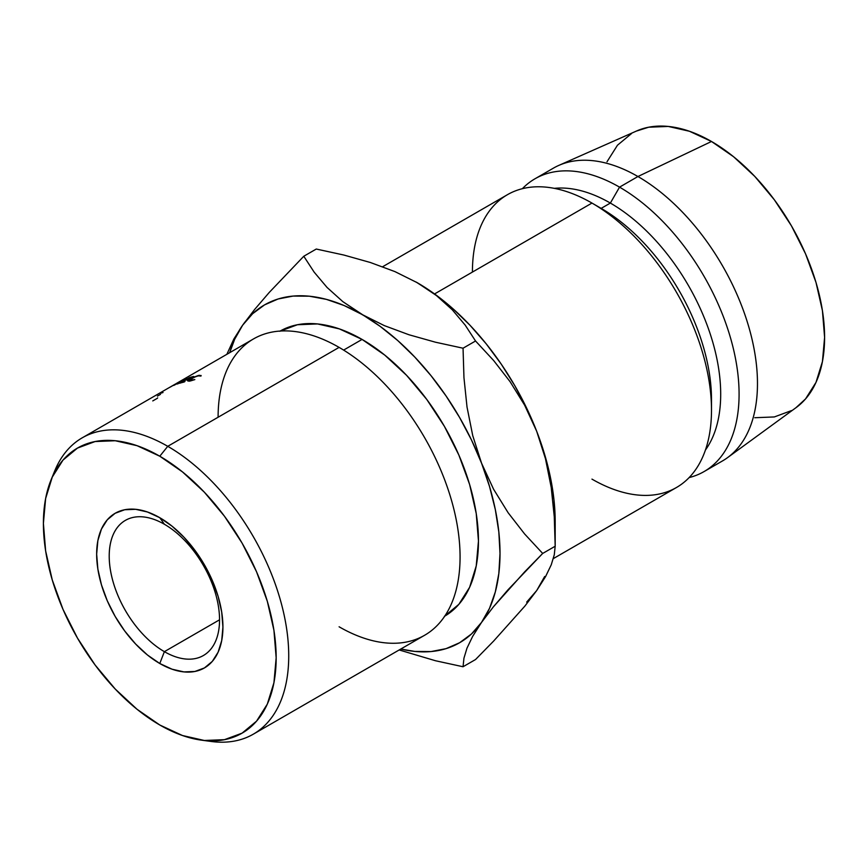 <?xml version="1.0" encoding="UTF-8"?>
<svg xmlns="http://www.w3.org/2000/svg" width="868" height="868" viewBox="0 0 868 868"><rect width="100%" height="100%" fill="white"/><g stroke="black" fill="none" stroke-linecap="round" stroke-linejoin="round"><path stroke-width="1.3" d="M164.377 524.25A78.022 45.049 -120 0 0 109.205 556.106A78.022 45.049 -120 0 0 164.377 651.662L159.788 663.51A89.285 51.548 60 0 1 96.652 554.164A89.285 51.548 60 0 1 159.788 517.708L164.377 524.25A78.022 45.049 60 0 1 215.351 593.007A78.022 45.049 60 0 1 203.394 655.524A78.022 45.049 60 0 1 164.377 651.662A78.022 45.049 60 0 1 113.415 582.905A78.022 45.049 60 0 1 125.372 520.388A78.022 45.049 60 0 1 164.377 524.25L159.788 517.708L172.103 526.214L183.94 537.205L194.855 550.247L204.425 564.829L212.28 580.41L218.118 596.392L221.709 612.135L222.924 627.065L221.709 640.584L218.118 652.183L212.28 661.416L204.425 667.937L194.855 671.474L183.94 671.908L172.103 669.217L159.788 663.51L147.462 655.004L135.625 644.013L124.71 630.971L115.14 616.389L107.285 600.808L101.458 584.837L97.867 569.082L96.652 554.164L97.867 540.634L101.458 529.035L107.285 519.802L115.14 513.281L124.71 509.744L135.625 509.31L147.462 512.001L159.788 517.708A89.285 51.548 60 0 1 222.924 627.065A89.285 51.548 60 0 1 159.788 663.51L164.377 651.662L219.55 619.806L164.377 651.662A78.022 45.049 -120 0 0 219.55 619.806A78.022 45.049 -120 0 0 164.377 524.25M201.311 740.133L210.913 741.435A171.094 98.778 -120 0 0 286.722 629.354A171.094 98.778 -120 0 0 167.752 446.315L159.788 456.221A164.594 95.024 60 0 1 274.234 632.305A164.594 95.024 60 0 1 201.311 740.133A164.594 95.024 60 0 1 159.788 724.997L182.486 735.521L204.327 740.48L224.443 739.677L242.085 733.145L256.559 721.145L267.311 704.122L273.93 682.725L276.165 657.803L273.93 630.298L267.311 601.264L256.559 571.817L242.085 543.097L224.443 516.2L204.327 492.167L182.486 471.91L159.788 456.221L137.079 445.696L115.249 440.738L95.122 441.541L77.491 448.072L63.017 460.073L52.264 477.107L45.635 498.492L43.4 523.415L45.635 550.92L52.264 579.954L63.017 609.401L77.491 638.121L95.122 665.018L115.249 689.051L137.079 709.308L159.788 724.997A164.594 95.024 60 0 1 51.06 479.885A164.594 95.024 60 0 1 159.788 456.221L167.752 446.315A171.094 98.778 60 0 1 279.518 597.086A171.094 98.778 60 0 1 253.293 734.187A171.094 98.778 60 0 1 206.031 740.632M253.293 734.187L424.636 635.257A171.094 98.778 -120 0 0 450.861 498.156A171.094 98.778 -120 0 0 339.095 347.384A171.094 98.778 60 0 1 460.073 556.93A171.094 98.778 60 0 1 339.095 626.783M218.107 417.237A171.094 98.778 60 0 1 339.095 347.384L167.752 446.315L339.095 347.384A171.094 98.778 -120 0 0 253.543 338.911L176.106 383.623M444.752 616.139A164.594 95.024 -120 0 0 469.501 484.127A164.594 95.024 -120 0 0 362.075 339.421L343.609 350.097L362.075 339.421L384.784 355.12L406.615 375.367L426.741 399.41L444.373 426.296L458.846 455.027L469.61 484.463L476.228 513.498L478.463 541.014L476.228 565.936L469.61 587.321L458.846 604.345L444.373 616.356M553.35 558.591L676.487 487.501A169.054 97.607 -120 0 0 702.396 352.039A169.054 97.607 -120 0 0 591.965 203.069L434.553 293.937L591.965 203.069A169.054 97.607 60 0 1 711.5 410.108A169.054 97.607 60 0 1 591.965 479.125M711.5 410.108L711.5 399.497A156.045 90.098 -120 0 0 601.155 208.374L591.965 203.069L601.155 208.374A156.045 90.098 60 0 1 711.402 404.64M610.356 203.069L601.155 208.374L610.356 203.069A156.045 90.098 60 0 1 706.151 322.56A156.045 90.098 60 0 1 705.424 450.036A156.045 90.098 -120 0 0 706.151 322.56A156.045 90.098 -120 0 0 610.356 203.069L619.546 187.141L610.356 203.069A156.045 90.098 -120 0 0 554.359 188.356A156.045 90.098 60 0 1 610.356 203.069M689.149 477.574A169.054 97.607 -120 0 0 733.362 348.676A169.054 97.607 -120 0 0 619.546 187.141A169.054 97.607 60 0 1 729.988 336.111A169.054 97.607 60 0 1 704.067 471.574A169.054 97.607 60 0 1 689.149 477.574M704.067 471.574L722.458 460.951A169.054 97.607 -120 0 0 748.379 325.489A169.054 97.607 -120 0 0 637.937 176.519L619.546 187.141L637.937 176.519A169.054 97.607 60 0 1 746.903 320.715A169.054 97.607 60 0 1 727.525 457.653L796.271 407.483A159.951 92.344 -120 0 0 814.596 277.923A159.951 92.344 -120 0 0 711.5 141.484L637.937 176.519L711.5 141.484L689.431 131.252L668.219 126.435L648.667 127.216L636.287 131.122M526.681 602.099L536.695 590.555L544.681 576.482M551.213 487.415L545.473 458.727L536.695 431.287A195.061 112.623 -120 0 0 417.248 282.697L436.506 295.608L452.282 309.811L465.161 325.077L475.545 340.994L493.61 360.48L510.124 381.736L524.663 405.237L536.695 431.287L545.473 458.727L551.213 487.415L554.272 516.764L555.184 546.232L554.283 554.771L551.267 564.753L545.581 576.58L536.695 590.555L524.869 606.103L493.653 641.04L475.545 659.528L463.045 666.743L435.486 660.743L399.171 649.958L435.486 660.743L463.045 666.743L463.946 658.204L466.962 648.212L472.648 636.385L481.534 622.41A195.061 112.623 60 0 1 400.788 649.025L414.861 651.434L431.049 651.564L446.043 648.646L459.606 642.743L471.508 633.944L481.534 622.41L489.509 608.338L495.313 591.954L498.829 573.553L500.011 553.448L498.829 531.976L495.313 509.516L489.509 486.438L481.534 463.143L471.508 440.033L459.606 417.508L446.043 395.938L431.049 375.703L414.861 357.149L397.783 340.581L380.086 326.303L342.827 301.63L327.041 287.427L314.173 272.161L303.789 256.255L316.277 249.04L343.804 255.029L370.354 262.494L394.962 271.619L417.248 282.697L436.506 295.608L452.282 309.811L465.161 325.077L475.545 340.994L493.61 360.48L510.124 381.736L524.663 405.237L536.695 431.287A195.061 112.623 -120 0 1 555.184 521.592L554.001 500.12L550.475 477.66L544.681 454.582L536.695 431.287L526.681 408.188L514.778 385.652L501.216 364.083L486.21 343.847L470.033 325.294L452.944 308.737L435.259 294.447L416.054 282.013M754.78 417.725L774.332 416.944L791.475 410.597M795.967 407.7L805.537 398.933L815.996 382.387L822.43 361.598L824.6 337.381L822.43 310.646L815.996 282.425L805.537 253.814L791.475 225.908L774.332 199.77L754.78 176.41L733.568 156.728L711.5 141.484A159.951 92.344 -120 0 0 636.624 130.97L558.808 165.408A169.054 97.607 60 0 1 637.937 176.519A169.054 97.607 -120 0 0 553.415 168.142L535.024 178.765A169.054 97.607 60 0 1 619.546 187.141A169.054 97.607 -120 0 0 522.362 188.692A169.054 97.607 60 0 1 535.024 178.765M631.524 133.563L617.463 145.227L607.003 161.773M472.42 272.075A169.054 97.607 60 0 1 591.965 203.069A169.054 97.607 -120 0 0 507.433 194.692L382.658 266.726M554.272 516.764L555.184 546.232L542.684 553.448L524.619 533.961L508.106 512.706L493.566 489.205L481.534 463.143L472.756 435.703L467.017 407.016L463.957 377.667L463.045 348.209L475.545 340.994L463.045 348.209L435.53 342.22L408.969 334.755L384.361 325.63L344.075 305.514L326.379 299.362L309.301 296.194L293.113 296.075L278.118 298.983L264.545 304.885L252.653 313.684L242.628 325.218A195.061 112.623 60 0 1 362.075 314.552A195.061 112.623 60 0 1 481.534 463.143A195.061 112.623 60 0 1 481.534 622.41L493.36 606.873L507.91 589.893L542.684 553.448L524.619 533.961L508.106 512.706L493.566 489.205L481.534 463.143L472.756 435.703L467.017 407.016L463.957 377.667L463.045 348.209L435.53 342.22L408.969 334.755L384.361 325.63L362.075 314.552L342.827 301.63L327.041 287.427L314.173 272.161L303.789 256.255L316.277 249.04L343.804 255.029L370.354 262.494L394.962 271.619L417.248 282.697A195.061 112.623 -120 0 0 416.531 282.284M242.628 325.218L254.671 309.42L269.21 292.483L303.789 256.255L269.21 292.483L254.671 309.42L242.628 325.218L234.653 339.29L229.694 352.69A195.061 112.623 60 0 1 242.628 325.218L233.861 338.997L226.863 354.318L233.861 338.997M279.778 331.272L297.42 324.74L317.536 323.938L339.377 328.896L362.075 339.421A164.594 95.024 -120 0 0 280.158 331.055M536.695 590.555L524.869 606.103L493.653 641.04L475.545 659.528L463.045 666.743L463.946 658.204L466.962 648.212L472.648 636.385L481.534 622.41L493.36 606.873L524.576 571.936L542.684 553.448L555.184 546.232L554.283 554.771L551.267 564.753L545.581 576.58L536.695 590.555M52.981 475.545A171.094 98.778 60 0 1 82.2 437.841A171.094 98.778 60 0 1 167.752 446.315A171.094 98.778 -120 0 0 54.727 470.912L51.06 479.885M173.915 385.349A171.094 98.778 -120 0 0 173.763 385.414L178.157 382.582L170.464 386.965A171.094 98.778 -120 0 0 169.824 387.302L180.49 381.204A171.094 98.778 60 0 1 180.587 381.161L175.575 384.372L186.631 378.546A171.094 98.778 60 0 1 186.728 378.513L177.994 383.775A171.094 98.778 -120 0 0 177.311 384.014L183.593 380.238L173.915 385.349A171.094 98.778 -120 0 0 173.763 385.414L178.157 382.582L170.464 386.965A171.094 98.778 -120 0 0 169.824 387.302L180.49 381.204A171.094 98.778 -120 0 1 180.587 381.161L175.618 384.437L186.631 378.546A171.094 98.778 -120 0 1 186.728 378.513L177.994 383.775A171.094 98.778 -120 0 0 177.311 384.014L183.593 380.238L173.915 385.349M189.3 377.645A171.094 98.778 60 0 1 193.727 376.441L192.729 377.016A171.094 98.778 -120 0 0 188.996 378.003L186.002 379.739A171.094 98.778 60 0 1 189.734 378.752L188.736 379.327A171.094 98.778 -120 0 0 185.003 380.314L181.26 382.473A171.094 98.778 60 0 1 184.993 381.486L183.994 382.061A171.094 98.778 -120 0 0 179.567 383.265L189.3 377.645L179.567 383.265A171.094 98.778 -120 0 1 183.994 382.061L184.993 381.486A171.094 98.778 -120 0 0 181.26 382.473L185.003 380.314A171.094 98.778 -120 0 1 188.736 379.327L189.734 378.752A171.094 98.778 -120 0 0 186.002 379.739L188.996 378.003A171.094 98.778 -120 0 1 192.729 377.016L193.727 376.441A171.094 98.778 -120 0 0 189.3 377.645L189.3 377.645M175.336 384.068L82.2 437.841M198.338 375.877L200.985 376.05L198.338 375.877L194.616 376.962L188.692 380.39L194.833 379.598L189.159 381.193L187.488 380.781L192.24 377.775L198.414 375.475L201.126 375.519M157.661 397.88A171.094 98.778 -120 0 0 157.271 398.325L152.779 400.918M200.985 376.05L199.38 375.291L199.629 375.887L199.38 375.291L189.94 378.99L187.488 380.781L189.159 381.193L194.833 379.598L190.309 380.987L188.671 380.51L195.495 376.636M169.227 387.595L175.108 384.307M174.142 384.86L170.128 387.074M160.786 393.215L163.021 392.52M157.423 396.101L160.471 394.343M170.247 387.009L175.054 384.242M171.007 386.564L173.003 385.414M591.965 203.069L601.155 208.374M555.184 521.592L555.184 546.232M188.996 381.215L188.703 380.51"/></g></svg>
